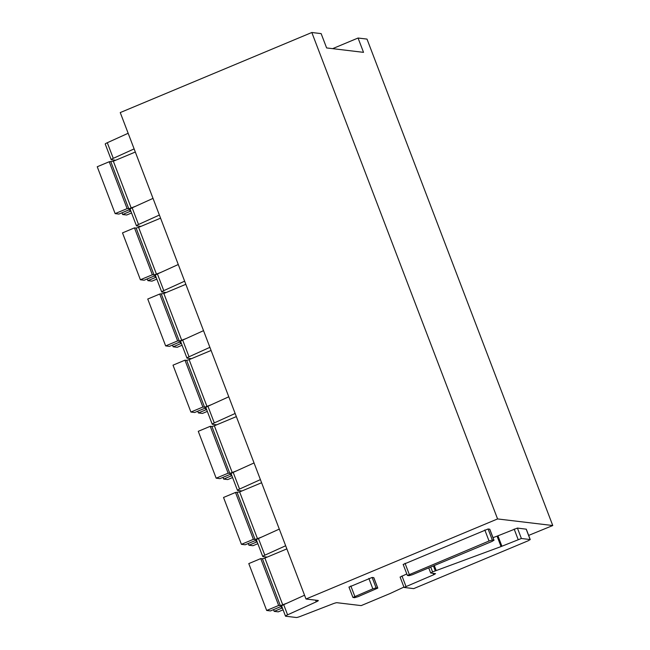 <?xml version="1.0" encoding="UTF-8"?>
<svg xmlns="http://www.w3.org/2000/svg" width="650" height="650" viewBox="0 0 650 650"><rect width="100%" height="100%" fill="white"/><g stroke="black" fill="none" stroke-linecap="round" stroke-linejoin="round"><path stroke-width="0.97" d="M492.131 541.377L412.352 574.722L409.086 575.689L407.371 575.445L489.036 541.011L492.302 540.044L493.902 540.231L492.131 541.377M528.653 535.405L552.76 525.533L497.575 518.936L305.996 599.008L318.151 600.462A4.217 0.536 -20.9 0 1 318.313 600.535A4.217 0.536 -20.9 0 1 316.233 601.851L287.584 614.835A4.217 0.536 -20.9 0 0 285.504 616.151A4.217 0.536 -20.9 0 0 285.667 616.224L296.335 617.5A4.217 0.536 -20.9 0 0 300.446 616.371L332.841 603.834A4.217 0.536 -20.9 0 1 336.944 602.704L361.189 605.605L390.171 593.491L403.934 587.08M494.008 540.288L489.783 529.222L488.077 528.978L403.252 564.428M400.197 577.07L406.786 573.918M493.001 537.656L497.063 536.161L501.044 546.577L521.389 538.492L530.148 539.541L528.377 540.686L413.684 588.624L404.072 587.438L433.68 574.754L435.557 573.666L430.69 573.008L432.567 571.911L501.044 546.577M530.254 539.597L526.281 529.181L517.416 528.076L497.063 536.161M349.058 587.08L372.125 577.444L373.831 577.688L377.804 588.104L376.098 587.86L372.832 588.827L352.934 597.447L354.64 597.691L357.906 596.724L377.804 588.104M332.629 48.653L358.061 38.025L367.006 39.097L552.76 525.533M358.061 38.025L363.529 52.349L326.617 47.938L321.141 33.613L311.821 32.5L497.575 518.936M311.821 32.5L120.25 112.572L305.996 599.008M304.558 595.229L283.709 604.679L287.584 614.835M285.504 616.151L281.629 605.995A4.217 0.536 -20.9 0 1 283.709 604.679M285.659 545.756L264.81 555.197L258.448 538.533A4.217 0.536 -20.9 0 0 256.368 539.849L262.738 556.514A4.217 0.536 -20.9 0 1 264.81 555.197M267.199 557.107L262.892 556.595A4.217 0.536 -20.9 0 1 262.738 556.514M279.297 529.092L258.448 538.533M260.406 479.611L239.557 489.06L233.188 472.396A4.217 0.536 -20.9 0 0 231.116 473.704L237.477 490.376A4.217 0.536 -20.9 0 1 239.557 489.06M241.938 490.961L237.632 490.449A4.217 0.536 -20.9 0 1 237.477 490.376M254.044 462.946L233.188 472.396M235.146 413.473L214.297 422.914L207.935 406.25A4.217 0.536 -20.9 0 0 205.855 407.566L212.225 424.231A4.217 0.536 -20.9 0 1 214.297 422.914M216.686 424.824L212.379 424.304A4.217 0.536 -20.9 0 1 212.225 424.231M228.784 396.801L207.935 406.25M209.893 347.327L189.036 356.777L182.674 340.104A4.217 0.536 -20.9 0 0 180.602 341.421L186.964 358.085A4.217 0.536 -20.9 0 1 189.036 356.777M191.425 358.678L187.119 358.166A4.217 0.536 -20.9 0 1 186.964 358.085M203.523 330.663L182.674 340.104M184.632 281.182L163.784 290.631L157.422 273.967A4.217 0.536 -20.9 0 0 155.342 275.283L161.704 291.947A4.217 0.536 -20.9 0 1 163.784 290.631M166.164 292.541L161.866 292.021A4.217 0.536 -20.9 0 1 161.704 291.947M178.271 264.517L157.422 273.967M159.372 215.044L138.523 224.486L132.161 207.821A4.217 0.536 -20.9 0 0 130.081 209.137L136.451 225.802A4.217 0.536 -20.9 0 1 138.523 224.486M140.912 226.395L136.606 225.883A4.217 0.536 -20.9 0 1 136.451 225.802M153.01 198.38L132.161 207.821M134.119 148.899L113.271 158.348L107.299 142.724A4.217 0.536 -20.9 0 0 105.227 144.04L111.191 159.664A4.217 0.536 -20.9 0 1 113.271 158.348M115.651 160.249L111.345 159.737A4.217 0.536 -20.9 0 1 111.191 159.664M128.156 133.274L107.299 142.724M135.509 206.31L128.789 208.812L127.116 208.618L115.139 213.614L118.901 214.069L126.206 211.014A7.028 0.902 -20.9 0 1 130.227 209.503M135.314 152.035L113.344 161.216L109.216 161.744L127.116 208.618M130.829 211.088A7.028 0.902 -20.9 0 1 130.447 211.25A7.028 0.902 -20.9 0 1 130.195 211.356L122.631 214.516L126.701 215.004L131.552 212.972M109.216 161.744L97.24 166.749L115.139 213.614M121.972 212.786L122.631 214.516M160.761 272.447L154.05 274.958L152.368 274.755L140.4 279.76L144.162 280.215L151.466 277.16A7.028 0.902 -20.9 0 1 155.48 275.641M160.574 218.172L138.596 227.362L136.151 228.085L134.469 227.882L152.368 274.755M156.089 277.225A7.028 0.902 -20.9 0 1 155.707 277.387A7.028 0.902 -20.9 0 1 155.447 277.493L147.891 280.654L151.954 281.141L156.804 279.118M134.469 227.882L122.501 232.887L140.4 279.76M147.233 278.931L147.891 280.654M186.022 338.593L179.303 341.096L177.629 340.901L165.653 345.906L169.423 346.352L176.719 343.298A7.028 0.902 -20.9 0 1 180.741 341.786M185.827 284.318L163.857 293.499L159.729 294.027L177.629 340.901M181.342 343.371A7.028 0.902 -20.9 0 1 180.96 343.533A7.028 0.902 -20.9 0 1 180.708 343.639L173.152 346.799L177.214 347.287L182.065 345.256M159.729 294.027L147.753 299.033L165.653 345.906M172.486 345.069L173.152 346.799M211.274 404.739L204.563 407.241L202.881 407.038L190.913 412.043L194.675 412.498L201.979 409.443A7.028 0.902 -20.9 0 1 205.993 407.932M211.088 350.464L189.118 359.645L186.664 360.368L184.982 360.165L202.881 407.038M206.602 409.508A7.028 0.902 -20.9 0 1 206.221 409.671A7.028 0.902 -20.9 0 1 205.969 409.784L198.404 412.945L202.467 413.424L207.317 411.401M184.982 360.165L173.014 365.17L190.913 412.043M197.746 411.214L198.404 412.945M236.535 470.876L229.816 473.387L228.142 473.184L216.166 478.189L219.936 478.636L227.24 475.589A7.028 0.902 -20.9 0 1 231.254 474.069M236.348 416.601L214.37 425.791L211.924 426.514L210.243 426.311L228.142 473.184M231.855 475.654A7.028 0.902 -20.9 0 1 231.481 475.816A7.028 0.902 -20.9 0 1 231.221 475.922L223.665 479.082L227.727 479.57L232.578 477.539M210.243 426.311L198.266 431.316L216.166 478.189M223.007 477.352L223.665 479.082M261.796 537.022L255.076 539.524L253.403 539.329L241.426 544.334L245.188 544.781L252.493 541.726A7.028 0.902 -20.9 0 1 256.506 540.215M261.601 482.747L239.631 491.928L235.503 492.456L253.403 539.329M257.116 541.799A7.028 0.902 -20.9 0 1 256.734 541.962A7.028 0.902 -20.9 0 1 256.482 542.067L248.918 545.228L252.988 545.716L257.839 543.684M235.503 492.456L223.527 497.461L241.426 544.334M248.259 543.497L248.918 545.228M287.048 603.159L280.337 605.67L278.655 605.467L266.679 610.472L270.449 610.927L277.753 607.872A7.028 0.902 -20.9 0 1 281.767 606.352M286.861 548.884L264.883 558.074L262.438 558.797L260.756 558.594L278.655 605.467M282.368 607.937A7.028 0.902 -20.9 0 1 281.994 608.099A7.028 0.902 -20.9 0 1 281.734 608.205L274.178 611.366L278.241 611.853L283.091 609.83M260.756 558.594L248.787 563.599L266.679 610.472M273.52 609.643L274.178 611.366M489.677 529.165L493.902 540.231M316.233 601.851L315.583 600.153M405.031 563.29L409.256 574.356M484.811 529.937L489.036 541.011M488.077 528.978L492.302 540.044M401.968 575.933L405.949 586.349M433.136 573.332L433.68 574.754M430.706 567.052L432.567 571.911M433.436 565.914L435.289 570.773M434.298 565.549L436.166 570.432M497.933 535.819L501.914 546.236M514.15 529.043L518.123 539.459M517.416 528.076L521.389 538.492M526.175 529.124L530.148 539.541M350.829 585.942L354.811 596.359M368.859 578.411L372.832 588.827M372.125 577.444L376.098 587.86M373.726 577.631L377.699 588.047M110.89 161.939L128.789 208.812M131.243 208.089L113.344 161.216M130.195 211.356L129.569 209.722M136.151 228.085L154.05 274.958M156.496 274.235L138.596 227.362M155.447 277.493L154.83 275.868M161.403 294.223L179.303 341.096M181.756 340.373L163.857 293.499M180.708 343.639L180.082 342.006M186.664 360.368L204.563 407.241M207.009 406.518L189.118 359.645M205.969 409.784L205.343 408.151M211.924 426.514L229.816 473.387M232.269 472.664L214.37 425.791M231.221 475.922L230.596 474.289M237.177 492.651L255.076 539.524M257.53 538.801L239.631 491.928M256.482 542.067L255.856 540.434M262.438 558.797L280.337 605.67M282.783 604.947L264.883 558.074M281.734 608.205L281.117 606.58M403.146 564.379L407.371 575.445M400.091 577.021L404.072 587.438M428.732 567.881L430.69 573.008M348.952 587.031L352.934 597.447"/></g></svg>
